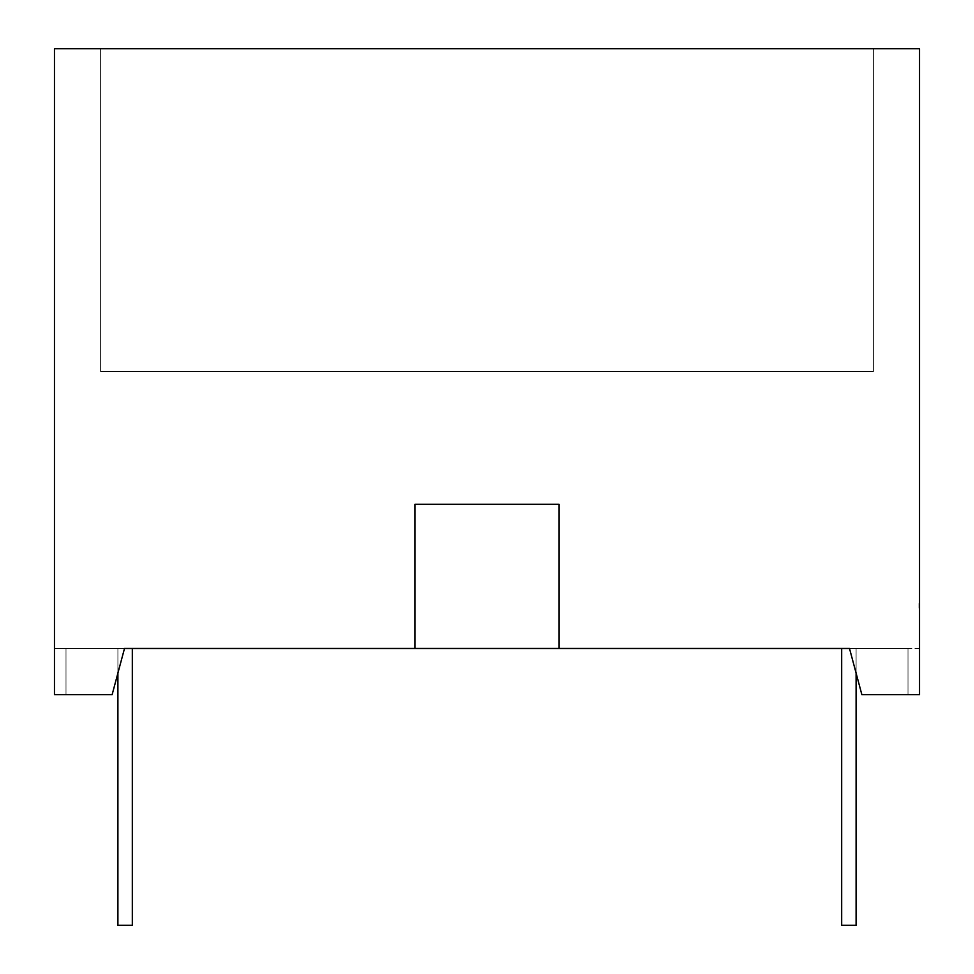 <?xml version="1.0" encoding="UTF-8"?>
<svg xmlns="http://www.w3.org/2000/svg" width="974" height="974" viewBox="0 0 974 974"><rect width="100%" height="100%" fill="white"/><g stroke="black" fill="none" stroke-linecap="round" stroke-linejoin="round"><path stroke-width="0.73" stroke-dasharray="4.87 3.65" d="M100.602 48.7L873.398 48.7L100.602 48.7L873.398 48.7L873.398 371.654L873.398 48.7L873.398 371.654L873.398 48.7L100.602 48.7L100.602 371.654L873.398 371.654L873.398 48.7L100.602 48.7L100.602 371.654L873.398 371.654L873.398 48.7L100.602 48.7L100.602 371.654L873.398 371.654L873.398 48.7L100.602 48.7L100.602 371.654L873.398 371.654L873.398 48.7L873.398 371.654L873.398 48.7L100.602 48.7L873.398 48.7L100.602 48.7L100.602 371.654L873.398 371.654L873.398 48.7L100.602 48.7L100.602 371.654L873.398 371.654L873.398 48.7L100.602 48.7L100.602 371.654L873.398 371.654L100.602 371.654L873.398 371.654L100.602 371.654L873.398 371.654L100.602 371.654L100.602 48.7M919.529 48.7L919.529 694.62L919.529 648.477L919.529 694.62L919.529 648.477L849.498 648.477L919.529 648.477L919.529 694.62L919.529 648.477L919.529 694.62L907.999 694.62L919.529 694.62L907.999 694.62L907.999 648.477L907.999 694.62L861.856 694.62L919.529 694.62L861.856 694.62L919.529 694.62L919.529 48.7L919.529 694.62L907.999 694.62L907.999 648.477L907.999 694.62L861.856 694.62L849.498 648.477L861.856 694.62L919.529 694.62L861.856 694.62L849.498 648.477L861.856 694.62L907.999 694.62L907.999 648.477L849.498 648.477L861.856 694.62L849.498 648.477L861.856 694.62L849.498 648.477L907.999 648.477L907.999 694.62L861.856 694.62L849.498 648.477L907.999 648.477L907.999 694.62L907.999 648.477L907.999 694.62L907.999 648.477L54.471 648.477L124.502 648.477L112.144 694.62L124.502 648.477L849.498 648.477L124.502 648.477L112.144 694.62L54.471 694.62L54.471 648.477L66.001 648.477L54.471 648.477L54.471 694.62L112.144 694.62L124.502 648.477L66.001 648.477L66.001 694.62L54.471 694.62L66.001 694.62L66.001 648.477L66.001 694.62L66.001 648.477L124.502 648.477L66.001 648.477L66.001 694.62L112.144 694.62L124.502 648.477L112.144 694.62L54.471 694.62L112.144 694.62L124.502 648.477L66.001 648.477L66.001 694.62L112.144 694.62L124.502 648.477L112.144 694.62L66.001 694.62L66.001 648.477L66.001 694.62L66.001 648.477L54.471 648.477L54.471 694.62L112.144 694.62L54.471 694.62L54.471 648.477L66.001 648.477L66.001 694.62L54.471 694.62L54.471 48.7L919.529 48.7L54.471 48.7L54.471 694.62L54.471 48.7L919.529 48.7M919.529 604.16L919.529 605.378M841.682 648.477L841.682 925.3L841.682 648.477L841.682 925.3L841.682 648.477L856.097 648.477L841.682 648.477L856.097 648.477L841.682 648.477L856.097 648.477L841.682 648.477L856.097 648.477L841.682 648.477L841.682 925.3L856.097 925.3L856.097 648.477L856.097 925.3L856.097 648.477L856.097 925.3L856.097 648.477L841.682 648.477L841.682 925.3L841.682 648.477L856.097 648.477L856.097 925.3L856.097 648.477L856.097 925.3L856.097 648.477L841.682 648.477L841.682 925.3L841.682 648.477L841.682 925.3L856.097 925.3L856.097 648.477L856.097 925.3L856.097 648.477L856.097 925.3L856.097 648.477L841.682 648.477L856.097 648.477L856.097 925.3L856.097 648.477L856.097 925.3L841.682 925.3L841.682 648.477L856.097 648.477L841.682 648.477L841.682 925.3L841.682 648.477L841.682 925.3L856.097 925.3L841.682 925.3L856.097 925.3L841.682 925.3L856.097 925.3L841.682 925.3L856.097 925.3L841.682 925.3L856.097 925.3L841.682 925.3L856.097 925.3L856.097 648.477L841.682 648.477L841.682 925.3L856.097 925.3L841.682 925.3L841.682 648.477L841.682 925.3L856.097 925.3L856.097 648.477L841.682 648.477L841.682 925.3L841.682 648.477L841.682 925.3L856.097 925.3L841.682 925.3L856.097 925.3L856.097 648.477L841.682 648.477L856.097 648.477L841.682 648.477L856.097 648.477L856.097 925.3L841.682 925.3L841.682 648.477L856.097 648.477L856.097 673.095L856.097 648.477L841.682 648.477L856.097 648.477L856.097 673.095M132.318 648.477L132.318 925.3L132.318 648.477L132.318 925.3L132.318 648.477L132.318 925.3L132.318 648.477L132.318 925.3L132.318 648.477L132.318 925.3L117.903 925.3L117.903 648.477L132.318 648.477L117.903 648.477L132.318 648.477L117.903 648.477L132.318 648.477L117.903 648.477L132.318 648.477L117.903 648.477L132.318 648.477L117.903 648.477L117.903 925.3L117.903 648.477L117.903 925.3L117.903 648.477L132.318 648.477L132.318 925.3L117.903 925.3L117.903 648.477L132.318 648.477L132.318 925.3L117.903 925.3L117.903 648.477L132.318 648.477L132.318 925.3L117.903 925.3L117.903 648.477L132.318 648.477L132.318 925.3L117.903 925.3L117.903 648.477L132.318 648.477L132.318 925.3L117.903 925.3L117.903 648.477L132.318 648.477L117.903 648.477L132.318 648.477L132.318 925.3L117.903 925.3L117.903 648.477L117.903 925.3L117.903 648.477L117.903 673.095L117.903 648.477L132.318 648.477L132.318 925.3L117.903 925.3L117.903 648.477L132.318 648.477L132.318 925.3L117.903 925.3L117.903 648.477L117.903 925.3L117.903 648.477L132.318 648.477L132.318 925.3L117.903 925.3L117.903 648.477L132.318 648.477L132.318 925.3L117.903 925.3L117.903 648.477L132.318 648.477L132.318 925.3L117.903 925.3L117.903 648.477L132.318 648.477L132.318 925.3L117.903 925.3L117.903 673.095M132.318 925.3L117.903 925.3L132.318 925.3M559.088 648.477L559.088 504.301L559.088 648.477L559.088 504.301L414.912 504.301L414.912 648.477M919.529 606.692L919.529 603.856M919.529 607.167L919.529 605.779M918.957 605.256L918.957 603.49L919.529 605.256M918.957 605.877L918.957 603.381L918.957 608.226L918.957 604.684L918.957 608.105L919.529 605.877M919.529 607.459L919.529 605.037M918.957 607.459L918.957 604.732L919.529 608.105L919.529 604.732L919.529 608.166M919.529 604.391L919.529 606.157L918.957 604.391M918.957 607.752L918.957 603.381L918.957 608.166L918.957 604.684L919.529 606.522M918.957 606.802L918.957 603.49L918.957 608.105L919.529 604.854M907.999 648.477L907.999 694.62L907.999 648.477M66.001 648.477L66.001 694.62L66.001 648.477M559.088 504.301L414.912 504.301M918.957 606.692L918.957 605.378M918.957 604.854L919.529 607.752M918.957 605.037L919.529 604.684L919.529 605.487M918.957 606.522L918.957 605.779M918.957 605.487L918.957 604.684L919.529 605.231M919.529 606.437L918.957 608.166M918.957 606.437L918.957 605.231"/><path stroke-width="1.46" d="M559.088 504.301L559.088 648.477L849.498 648.477L861.856 694.62L849.498 648.477L559.088 648.477L849.498 648.477L861.856 694.62L919.529 694.62L919.529 48.7L54.471 48.7L54.471 694.62L112.144 694.62L124.502 648.477L414.912 648.477L124.502 648.477L112.144 694.62L124.502 648.477L414.912 648.477L414.912 504.301L559.088 504.301L559.088 648.477L414.912 648.477L414.912 504.301L559.088 504.301L559.088 648.477L414.912 648.477L414.912 504.301L559.088 504.301L414.912 504.301M919.529 694.62L919.529 48.7L54.471 48.7L54.471 694.62L112.144 694.62L54.471 694.62L54.471 48.7L919.529 48.7L919.529 694.62L861.856 694.62L919.529 694.62M132.318 648.477L132.318 925.3L132.318 648.477L132.318 925.3L117.903 925.3L117.903 673.095M841.682 648.477L841.682 925.3L856.097 925.3L841.682 925.3L841.682 648.477L841.682 925.3L856.097 925.3L856.097 673.095M132.318 925.3L117.903 925.3L132.318 925.3M559.088 648.477L414.912 648.477"/></g></svg>
